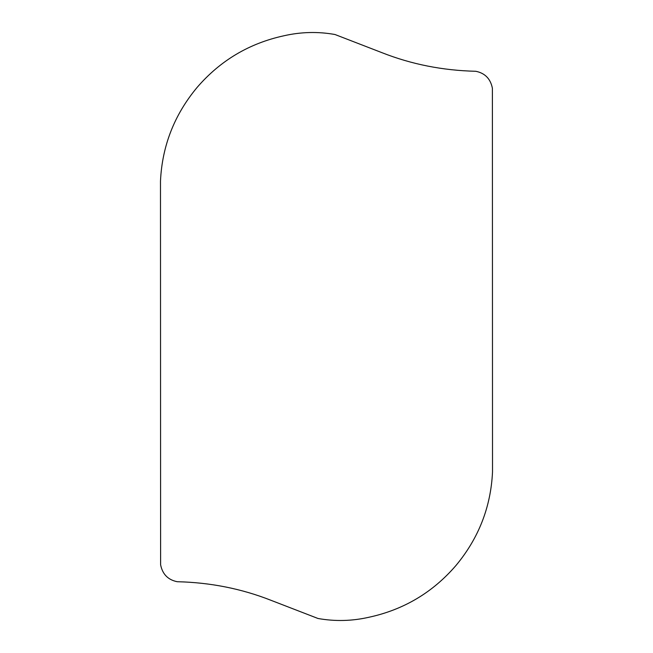<?xml version="1.0" encoding="UTF-8"?>
<svg xmlns="http://www.w3.org/2000/svg" width="653" height="653" viewBox="0 0 653 653"><rect width="100%" height="100%" fill="white"/><g stroke="black" fill="none" stroke-linecap="round" stroke-linejoin="round"><path stroke-width="0.49" stroke-dasharray="3.27 2.45" d=""/><path stroke-width="0.98" d="M381.932 52.664L334.981 34.511C317.962 31.466 300.935 31.891 283.916 35.776C249.201 43.327 220.249 60.558 197.059 87.478C174.318 114.797 162.132 146.011 160.483 181.11L160.605 564.731C162.458 574.183 167.992 579.848 177.208 581.717C210.233 582.484 241.52 588.688 271.068 600.336L318.019 618.489C335.038 621.534 352.065 621.109 369.084 617.224C403.799 609.673 432.751 592.442 455.941 565.522C478.682 538.203 490.868 506.989 492.517 471.89L492.395 88.269C490.542 78.817 485.008 73.152 475.792 71.283C442.767 70.516 411.48 64.312 381.932 52.664"/></g></svg>
